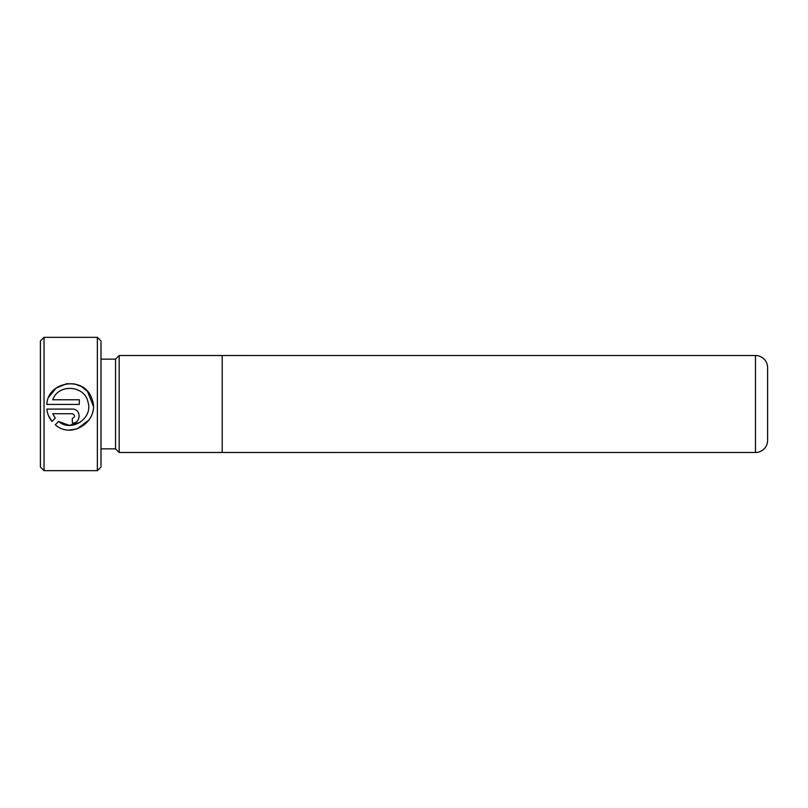 <?xml version="1.0" encoding="UTF-8"?>
<svg xmlns="http://www.w3.org/2000/svg" width="808" height="808" viewBox="0 0 808 808"><rect width="100%" height="100%" fill="white"/><g stroke="black" fill="none" stroke-linecap="round" stroke-linejoin="round"><path stroke-width="1.21" d="M40.4 467.024L40.4 340.976L44.036 337.34L44.036 470.66L40.4 467.024M97.364 337.34L101 340.976L101 467.024L97.364 470.66L97.364 337.34L44.036 337.34M101 448.854L115.544 448.854L115.544 359.146L101 359.146M115.544 448.854L119.18 452.49L119.18 355.51L115.544 359.146M222.2 355.51L222.2 452.49L755.48 452.48A12.12 12.12 0 0 0 767.6 440.36L767.6 367.64A12.12 12.12 0 0 0 755.48 355.52L119.18 355.51M222.2 452.49L119.18 452.49M79.295 399.768L79.295 404.424L46.844 404.424C47.803 380.982 84.012 375.882 91.526 397.95C101.515 419.19 72.427 440.37 55.267 424.766L58.57 421.453C71.538 432.654 93.284 418.372 87.971 401.98C84.527 385.083 58.237 383.487 52.732 399.768L79.295 399.768M72.316 409.08C81.376 408.767 81.295 423.422 72.316 423.038L72.316 418.382C75.316 416.837 75.316 415.282 72.316 413.726L52.732 413.726L55.287 418.16L51.975 421.473C49.066 417.887 47.349 413.757 46.844 409.08L72.316 409.08M97.364 470.66L44.036 470.66M80.174 422.321L69.236 425.351L58.57 421.453M69.427 430.007L77.013 428.927M77.073 428.907L89.233 419.817M93.233 405.858L87.517 391.456M87.486 391.415L81.638 386.618M81.527 386.547L74.457 383.921M74.316 383.891L66.69 383.719M66.609 383.729L56.065 388.113L48.894 396.94M55.287 418.16L52.732 413.726M48.51 415.686L51.975 421.473M755.48 452.48L755.48 355.52"/></g></svg>
